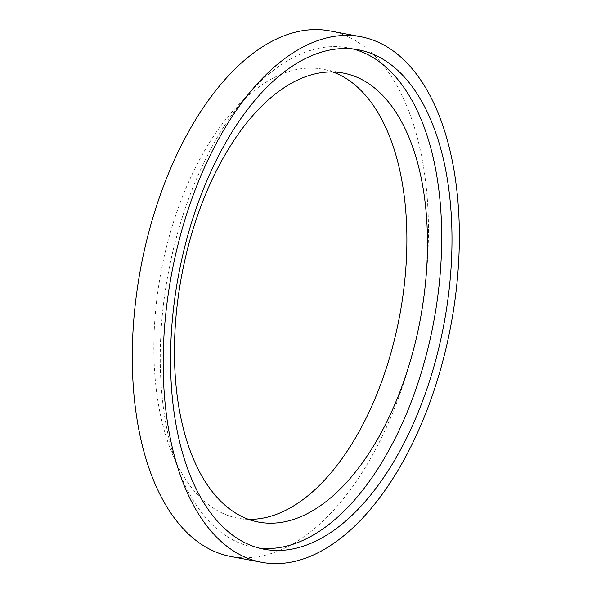 <?xml version="1.0" encoding="UTF-8"?>
<svg xmlns="http://www.w3.org/2000/svg" width="592" height="592" viewBox="0 0 592 592"><rect width="100%" height="100%" fill="white"/><g stroke="black" fill="none" stroke-linecap="round" stroke-linejoin="round"><path stroke-width="0.44" stroke-dasharray="2.96 2.22" d="M248.551 519.325A228.46 121.308 -79.3 0 1 238.095 518.229A228.46 121.308 -79.3 0 1 159.241 282.192A228.46 121.308 -79.3 0 1 310.874 68.073A228.46 121.308 -79.3 0 1 322.633 69.19A228.46 121.308 -79.3 0 1 332.778 71.965M259.126 548.103A254.123 134.932 -79.3 0 1 253.938 547.319A254.123 134.932 -79.3 0 1 166.234 284.774A254.123 134.932 -79.3 0 1 334.894 46.605A254.123 134.932 -79.3 0 1 347.978 47.848A254.123 134.932 -79.3 0 1 353.091 49.01M329.84 30.91A267.414 141.991 -79.3 0 1 419.906 319.983A267.414 141.991 -79.3 0 1 230.887 556.51M343.234 73.068L322.633 69.19M258.689 522.107L238.095 518.229M358.278 49.787L347.978 47.848M264.239 549.258L253.938 547.319"/><path stroke-width="0.89" d="M331.468 71.95A228.46 121.308 -79.3 0 1 343.234 73.068A228.46 121.308 -79.3 0 1 420.172 320.028A228.46 121.308 -79.3 0 1 258.689 522.107A228.46 121.308 -79.3 0 1 179.835 286.069A228.46 121.308 -79.3 0 1 331.468 71.95M332.778 71.965A228.46 121.308 -79.3 0 1 399.578 316.15A228.46 121.308 -79.3 0 1 248.551 519.325M353.091 49.01A254.123 134.932 -79.3 0 1 433.566 322.551A254.123 134.932 -79.3 0 1 259.126 548.103M345.195 48.544A254.123 134.932 -79.3 0 1 358.278 49.787A254.123 134.932 -79.3 0 1 443.859 324.49A254.123 134.932 -79.3 0 1 264.239 549.258A254.123 134.932 -79.3 0 1 176.527 286.713A254.123 134.932 -79.3 0 1 345.195 48.544M346.964 35.416A267.414 141.991 -79.3 0 1 360.735 36.726A267.414 141.991 -79.3 0 1 450.801 325.8A267.414 141.991 -79.3 0 1 261.782 562.326A267.414 141.991 -79.3 0 1 169.482 286.047A267.414 141.991 -79.3 0 1 346.964 35.416M261.782 562.326L230.887 556.51A267.414 141.991 -79.3 0 1 138.587 280.231A267.414 141.991 -79.3 0 1 316.076 29.6A267.414 141.991 -79.3 0 1 329.84 30.91L360.735 36.726"/></g></svg>
